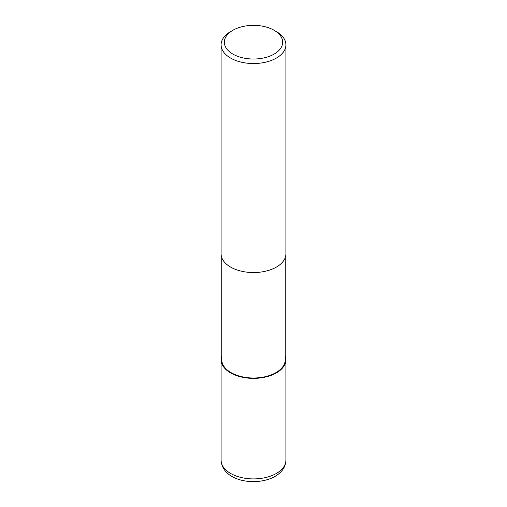 <?xml version="1.0" encoding="UTF-8"?>
<svg xmlns="http://www.w3.org/2000/svg" width="507" height="507" viewBox="0 0 507 507"><rect width="100%" height="100%" fill="white"/><g stroke="black" fill="none" stroke-linecap="round" stroke-linejoin="round"><path stroke-width="0.76" d="M285.257 257.562L285.257 359.666A31.757 18.334 180 0 1 275.954 372.632A31.757 18.334 180 0 1 241.351 376.606A31.757 18.334 180 0 1 221.743 359.666L221.743 257.562M274.122 30.281L276.41 31.605A32.404 18.708 180 0 1 285.904 44.831A32.404 18.708 180 0 1 276.41 58.058A32.404 18.708 180 0 1 241.098 62.114A32.404 18.708 180 0 1 221.096 44.831A32.404 18.708 180 0 1 230.59 31.605L232.878 30.281A29.165 16.839 180 0 1 274.122 30.281A29.165 16.839 180 0 1 274.122 54.091A29.165 16.839 180 0 1 232.878 54.091A29.165 16.839 180 0 1 232.878 30.281L230.59 31.605M285.904 44.831L285.904 253.842A32.404 18.708 180 0 1 276.41 267.069A32.404 18.708 180 0 1 241.098 271.125A32.404 18.708 180 0 1 221.096 253.842L221.096 44.831M285.257 355.946A32.404 18.708 180 0 1 285.904 359.666A32.404 18.708 180 0 1 276.41 372.899A32.404 18.708 180 0 1 241.098 376.948A32.404 18.708 180 0 1 221.096 359.666A32.404 18.708 180 0 1 221.743 355.946M285.904 359.666L285.904 460.204A32.404 18.708 180 0 1 276.41 473.43A32.404 18.708 180 0 1 241.098 477.486A32.404 18.708 180 0 1 221.096 460.204L221.096 359.666M285.904 460.204C285.695 466.839 282.082 472.239 275.073 476.396C256.979 486.802 222.288 481.745 221.096 460.204"/></g></svg>

